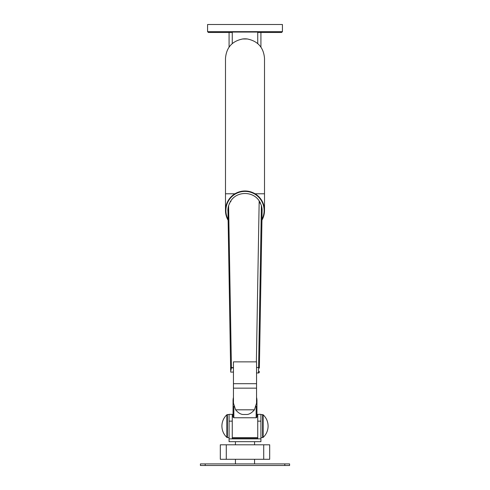 <?xml version="1.0" encoding="UTF-8"?>
<svg xmlns="http://www.w3.org/2000/svg" width="490" height="490" viewBox="0 0 490 490"><rect width="100%" height="100%" fill="white"/><g stroke="black" fill="none" stroke-linecap="round" stroke-linejoin="round"><path stroke-width="0.73" d="M208.373 32.463L207.576 31.666L207.576 24.5L282.424 24.5L282.424 31.666L281.628 32.463L282.424 31.666L207.576 31.666L208.373 32.463L232.26 32.463M257.74 32.463L281.628 32.463M260.925 32.463L260.925 47.071M229.075 32.463L229.075 47.071M232.26 43.567L232.26 32.064L257.74 32.064L257.74 43.567M247.346 38.973A19.508 19.508 0 0 0 242.654 38.973L247.346 38.973C257.911 41.136 263.632 47.591 264.508 58.341L264.508 193.777L255.045 193.777A19.508 19.508 0 0 1 264.508 210.498A19.508 19.508 0 0 0 240.008 191.639A19.508 19.508 0 0 0 228.052 220.157M225.492 193.777L225.492 210.498A19.508 19.508 0 0 1 234.955 193.777L225.492 193.777L225.492 58.341C226.368 47.591 232.089 41.136 242.654 38.973M264.508 193.777L264.508 210.498A19.508 19.508 0 0 1 261.948 220.157M261.966 219.293A19.11 19.11 0 0 0 240.474 191.933A19.11 19.11 0 0 0 228.034 219.293M254.42 409.818L256.546 403.141L256.546 367.5L258.579 367.537L258.487 372.976A0.796 0.796 0 0 0 259.228 372.498L259.314 371.34L259.228 372.498L258.487 372.976L256.546 372.939L256.546 361.865L233.454 361.865L233.454 372.063L230.741 372.112L230.686 371.34L231.433 367.88L233.454 367.904L233.454 403.141L235.58 409.818C238.024 412.672 240.455 414.228 242.862 414.491L247.138 414.491C249.545 414.228 251.976 412.672 254.42 409.818L235.58 409.818M227.93 209.187L230.674 370.428M231.433 367.88L231.427 367.574A0.796 0.564 179 0 0 230.631 368.155M262.107 211.098A17.119 17.119 0 0 0 261.409 205.616L262.119 210.504L261.409 205.616L259.939 202.137L259.161 202.125M259.957 202.174L260.429 203.081A17.119 17.119 0 0 0 259.179 200.912L256.374 361.865L233.454 361.865M228.591 205.616L228.083 207.889M228.064 207.999L227.936 209.132M227.893 211.098A17.119 17.119 0 0 1 228.603 205.586L230.282 201.757A17.119 17.119 0 0 1 230.821 200.912L230.833 201.745L230.282 201.757L230.833 201.561L230.821 200.912C237.013 191.033 252.987 191.033 259.179 200.912M229.418 203.405L229.173 203.981M259.369 368.113L262.119 210.504L259.369 368.113A0.796 0.564 -179 0 0 258.579 367.537L261.409 205.616M227.881 210.504L228.603 205.586L231.427 367.574L233.454 367.574M233.454 391.559L233.454 397.415A11.944 11.944 0 0 0 233.056 400.477L233.056 417.07L233.853 417.762L233.056 417.07M256.546 391.559L256.546 397.415A11.944 11.944 0 0 1 256.944 400.477L256.944 417.07L256.49 417.688M257.74 414.571L256.944 414.571L256.944 400.477L256.546 400.477M226.852 437.392L227.391 437.607L227.391 414.571L226.852 414.779A15.404 15.404 0 0 0 221.909 426.086C221.982 430.545 223.63 434.312 226.852 437.392L226.852 414.779M227.391 414.571L229.075 414.571M232.26 414.571L233.056 414.571M260.925 414.571L263.148 414.779C266.37 417.86 268.018 421.633 268.091 426.086A15.404 15.404 0 0 1 263.148 437.392L263.148 414.779M256.148 406.149L256.148 417.762L233.853 417.762L233.853 406.149M260.925 438.869L229.075 438.869L229.075 441.668L260.925 441.668L260.925 414.344L257.74 414.344L257.74 421.143L260.925 421.143M235.445 441.668L235.445 444.798M254.555 459.289L254.555 463.908M205.188 463.908L200.41 463.908L200.41 465.5L205.188 465.5L205.188 463.908L289.59 463.908L289.59 465.5L205.188 465.5M226.288 444.798L220.316 444.798L220.316 459.289L226.288 459.289L226.288 444.798L269.684 444.798L269.684 459.289L226.288 459.289M229.075 438.869L229.075 421.143L232.26 421.143L232.26 438.483L257.74 438.483L257.74 421.143M232.26 421.143L232.26 414.344L229.075 414.344L229.075 421.143M259.143 203.056L260.429 203.081M258.487 372.976A0.796 0.796 0 0 0 259.228 372.498M256.546 388.154L233.454 388.154M256.546 383.688L233.454 383.688M260.925 437.607L262.609 437.607L262.609 414.571M233.454 400.477L233.056 400.477M263.712 459.289L263.712 444.798M284.812 465.5L284.812 463.908M227.391 437.607L229.075 437.607M232.26 437.607L257.74 437.607M263.148 437.392L262.609 437.607M254.555 441.668L254.555 444.798M235.445 459.289L235.445 463.908"/></g></svg>
